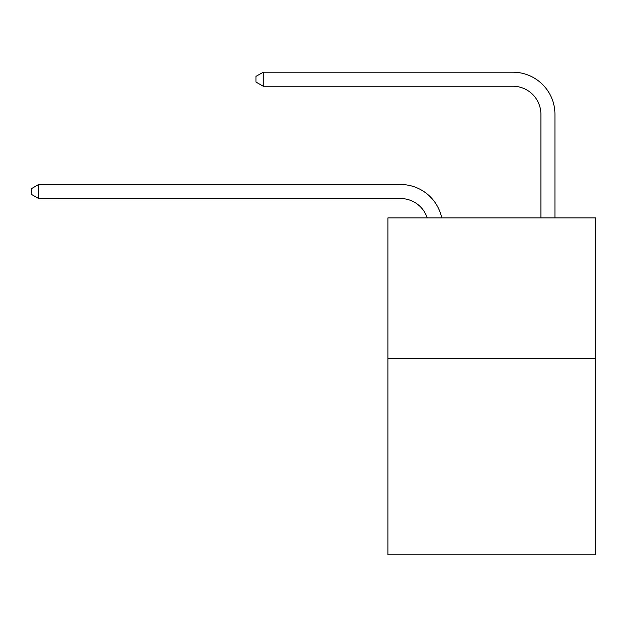 <?xml version="1.0" encoding="UTF-8"?>
<svg xmlns="http://www.w3.org/2000/svg" width="627" height="627" viewBox="0 0 627 627"><rect width="100%" height="100%" fill="white"/><g stroke="black" fill="none" stroke-linecap="round" stroke-linejoin="round"><path stroke-width="0.94" d="M595.65 358.276L595.65 554.801L387.901 554.801L387.901 217.906L595.65 217.906L595.65 358.276L387.901 358.276M400.528 184.495L38.647 184.495L400.528 184.495A42.111 42.111 134.1 0 1 441.737 217.906M540.905 217.906L540.905 114.31A28.074 28.074 33.1 0 0 512.831 86.236L263.246 86.236L255.949 82.027L255.949 76.408L263.246 72.199L512.831 72.199A42.111 42.111 -146.9 0 1 554.942 114.31L554.942 217.906M540.905 114.31A28.074 28.074 33.1 0 0 512.831 86.236A28.074 28.074 33.1 0 1 540.905 114.31A28.074 28.074 33.1 0 0 512.831 86.236A28.074 28.074 33.1 0 1 540.905 114.31A28.074 28.074 33.1 0 0 512.831 86.236A28.074 28.074 33.1 0 1 540.905 114.31A28.074 28.074 33.1 0 0 512.831 86.236A28.074 28.074 33.1 0 1 540.905 114.31A28.074 28.074 33.1 0 0 512.831 86.236A28.074 28.074 33.1 0 1 540.905 114.31A28.074 28.074 33.1 0 0 512.831 86.236A28.074 28.074 33.1 0 1 540.905 114.31A28.074 28.074 33.1 0 0 512.831 86.236A28.074 28.074 33.1 0 1 540.905 114.31A28.074 28.074 33.1 0 0 512.831 86.236A28.074 28.074 33.1 0 1 540.905 114.31A28.074 28.074 33.1 0 0 512.831 86.236A28.074 28.074 33.1 0 1 540.905 114.31A28.074 28.074 33.1 0 0 512.831 86.236A28.074 28.074 33.1 0 1 540.905 114.31A28.074 28.074 33.1 0 0 512.831 86.236A28.074 28.074 33.1 0 1 540.905 114.31A28.074 28.074 33.1 0 0 512.831 86.236A28.074 28.074 33.1 0 1 540.905 114.31A28.074 28.074 33.1 0 0 512.831 86.236A28.074 28.074 33.1 0 1 540.905 114.31A28.074 28.074 33.1 0 0 512.831 86.236M263.246 86.236L263.246 72.199L512.831 72.199M427.222 217.906A28.074 28.074 -45.9 0 0 400.528 198.532L38.647 198.532L31.35 194.323L31.35 188.711L38.647 184.495L38.647 198.532"/></g></svg>
